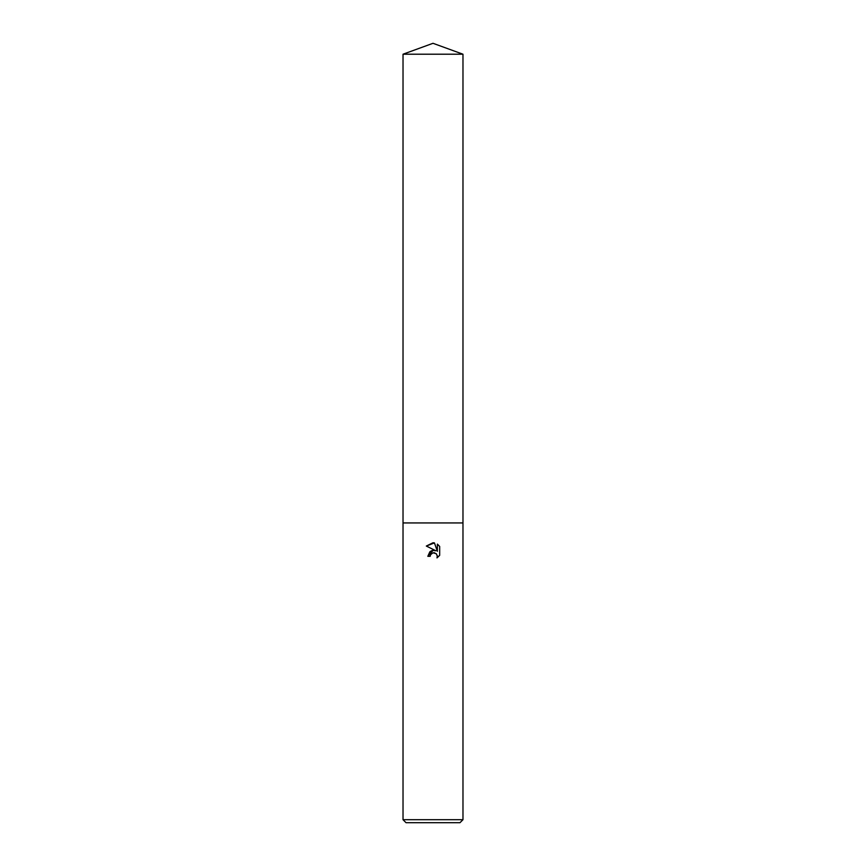 <?xml version="1.0" encoding="UTF-8"?>
<svg xmlns="http://www.w3.org/2000/svg" width="866" height="866" viewBox="0 0 866 866"><rect width="100%" height="100%" fill="white"/><g stroke="black" fill="none" stroke-linecap="round" stroke-linejoin="round"><path stroke-width="1.3" d="M433 552.789L430.575 554.695L430.185 556.318L427.826 556.318L433 550.408L435.869 550.754L426.321 546.056L433 542.765L434.451 542.917L437.362 551.306L437.362 544.119L439.679 546.457L439.679 555.333L436.994 557.899L437.373 556.297L436.323 553.753L433 552.789L434.764 552.844M433 819.701L462.974 819.701L462.974 54.212L403.026 54.212L403.026 522.934L462.974 522.934L403.026 522.934L403.026 819.701L433 819.701M403.026 819.701L406.024 822.7L459.976 822.7L462.974 819.701M430.185 556.318L430.434 555.009M437.33 555.712L436.994 557.899L439.679 555.333M435.869 550.754L432.892 550.43M432.848 550.43L431.853 550.668M431.506 550.798L430.088 551.631M429.839 551.837L427.826 556.318M430.575 554.695L432.957 552.8M439.679 546.457L437.362 544.119M434.451 542.917L426.321 546.056M403.026 54.212L433 43.3L462.974 54.212"/></g></svg>
